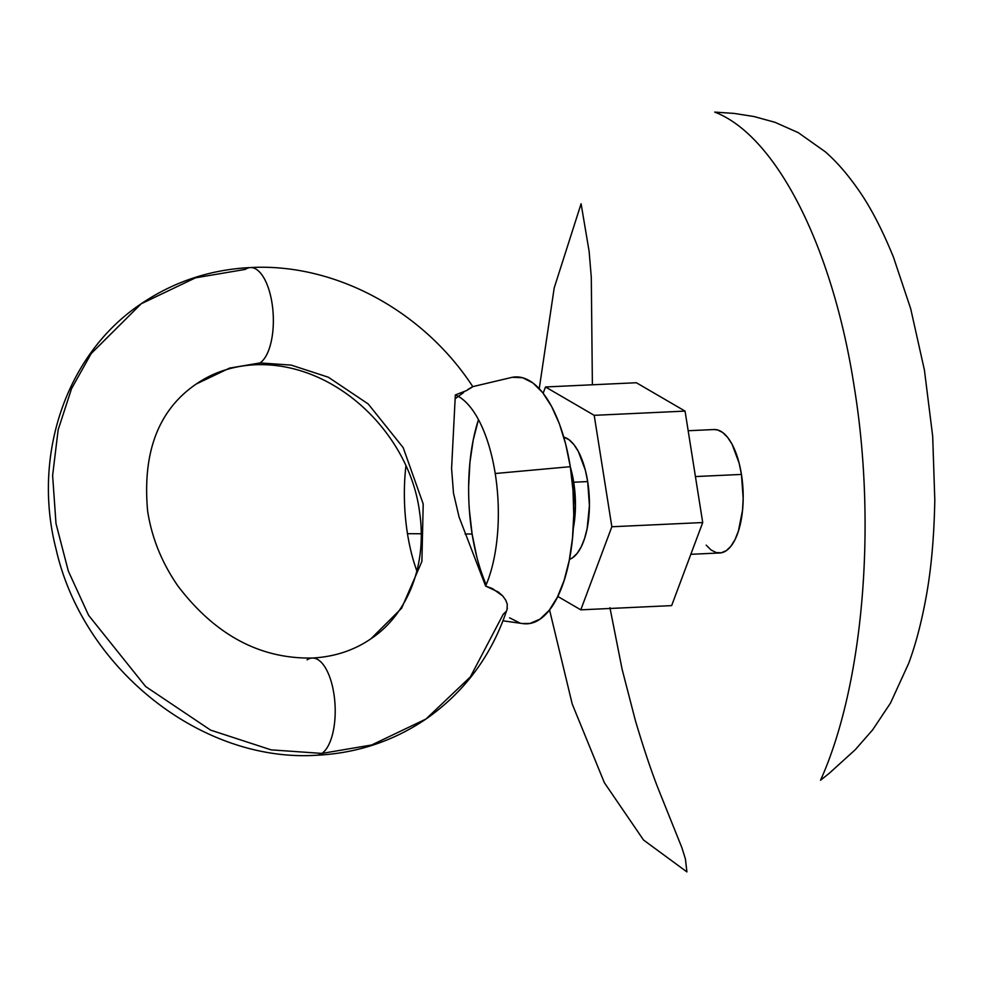 <?xml version="1.0" encoding="UTF-8"?>
<svg xmlns="http://www.w3.org/2000/svg" width="984" height="984" viewBox="0 0 984 984"><rect width="100%" height="100%" fill="white"/><g stroke="black" fill="none" stroke-linecap="round" stroke-linejoin="round"><path stroke-width="1.48" d="M307.094 659.87A48.659 20.602 87.3 0 1 312.469 658.038A48.659 20.602 87.3 0 1 334.646 699.735A48.659 20.602 87.3 0 1 321.916 753.412L371.657 744.986L425.986 719.021L371.657 744.986L321.916 753.412A48.659 20.602 -92.7 0 0 334.646 699.735A48.659 20.602 -92.7 0 0 312.469 658.038M505.973 611.581L503.193 614.323L470.34 676.943L425.986 719.021C464.719 691.924 491.742 655.381 507.055 609.379L507.363 608.1M507.277 604.287L505.727 600.129L502.689 595.91L498.248 591.987L485.604 586.046L459.061 516.981L453.489 493.156L451.582 468.482L455.334 394.941L466.379 390.66L472.824 386.712L466.379 390.66L455.334 394.941A110.442 46.752 87.3 0 1 495.223 473.513A110.442 46.752 87.3 0 1 485.604 586.046L492.467 588.604L502.689 595.91L505.727 600.129L507.277 604.287L507.031 609.428M472.824 386.675C423.44 311.005 335.249 262.876 250.403 267.562C210.268 269.579 173.861 281.645 141.179 303.785L91.18 353.576L71.574 388.606L58.154 429.774L52.619 475.518L55.99 523.537L68.314 571.04L88.609 615.332L145.632 686.524L210.588 730.116L271.141 749.87L321.916 753.412L271.141 749.87L210.588 730.116L145.632 686.524L88.609 615.332L68.314 571.04L55.99 523.537L52.619 475.518L58.154 429.774L71.574 388.606L91.18 353.576L141.179 303.785L195.508 277.832L245.25 269.407A48.659 20.602 87.3 0 1 250.625 267.562A48.659 20.602 87.3 0 1 272.802 309.259A48.659 20.602 87.3 0 1 260.071 362.936L291.215 365.113L328.361 377.229L368.213 403.969L403.194 447.646L423.206 503.968L421.89 561.483L401.62 608.235L370.943 638.776L401.62 608.235L421.89 561.483L423.206 503.968L403.194 447.646L368.213 403.969L328.361 377.229L291.215 365.113L260.071 362.936A48.659 20.602 -92.7 0 0 272.802 309.259A48.659 20.602 -92.7 0 0 250.625 267.562M196.222 384.031L229.555 368.102L260.071 362.936L229.555 368.102L196.222 384.031C158.51 409.811 142.311 452.136 147.625 511.04C151.733 537.768 161.831 562.75 177.932 586.009C215.176 634.963 259.948 658.972 312.248 658.038C334.339 656.869 353.908 650.449 370.943 638.776C405.42 616.095 427.917 568.002 419.541 511.815C409.602 434.522 336.11 361.226 254.917 364.769C232.827 365.937 213.257 372.358 196.222 384.031M570.388 467.24L573.709 482.221L587.682 481.57L573.709 482.221A61.783 26.162 87.3 0 1 573.241 528.752M690.829 554.312L719.771 552.971A61.783 26.162 -92.7 0 0 741.444 474.423L695.43 476.563L741.444 474.423L739.132 463.156L732.084 444.264L727.606 437.351L722.711 432.517L717.594 429.947L713.929 429.541M502.984 620.806L522.775 623.585A123.566 52.312 -92.7 0 0 570.302 466.687L495.223 473.513L570.302 466.687L565.689 444.153L559.367 423.796L551.569 406.367L542.615 392.554L532.836 382.887L522.615 377.733L512.332 377.29M469.393 510.204L472.111 534.029L465.075 533.992L472.111 534.029A123.566 52.312 -92.7 0 0 486.182 584.681M416.909 571.089A110.442 46.752 87.3 0 1 407.474 533.697L421.312 533.771L407.474 533.697A110.442 46.752 87.3 0 1 405.912 466.035M254.696 364.781A48.659 20.602 -92.7 0 0 260.071 362.936A48.659 20.602 87.3 0 1 254.696 364.781M316.541 755.245A48.659 20.602 -92.7 0 0 321.916 753.412A48.659 20.602 87.3 0 1 316.541 755.245M478.507 419.639A123.566 52.312 -92.7 0 0 472.111 534.029L476.723 556.55M509.577 617.817L519.798 622.97M522.578 623.561L530.081 623.413L540.019 619.133L549.232 610.277L557.375 597.202L564.127 580.4L569.219 560.536L572.479 538.346L573.758 514.706L573.02 490.499L570.302 466.687A123.566 52.312 -92.7 0 0 511.336 377.512L472.677 386.663M478.286 420.303L473.193 440.18L469.934 462.357L468.655 486.01M463.661 392.505L458.802 396.06M458.335 396.404L455.198 398.717L458.335 396.404M829.291 773.264L820.558 780.226C863.275 685.159 876.916 525.702 854.21 386.798C832.771 247.021 776.241 135.694 714.741 112.102L734.039 113.406L753.892 116.506L774.986 122.299L798.295 132.668L825.145 151.684C835.846 160.933 846.511 173.036 857.138 188.03C869.721 205.558 881.824 228.608 893.46 257.181L910.68 308.668L924.431 370.132L932.684 436.256L934.8 499.921C934.111 538.15 931.024 571.556 925.538 600.129C920.975 624.373 915.341 645.455 908.663 663.4L890.495 703.068L872.636 729.87L855.194 749.771L829.291 773.264M592.38 384.793L591.286 277.205L589.121 251.338L581.089 203.774L554.201 287.906L539.244 388.655M549.539 609.895L572.233 704.052L604.361 782.686L643.536 840.029L686.906 871.898L685.418 858.971L681.887 847.679L658.985 790.656C651.875 772.858 644.04 749.611 635.467 720.891L622.097 669.231L609.932 607.694M467.609 389.713L472.283 386.81M570.388 467.252A61.783 26.162 87.3 0 1 573.709 482.221L575.443 506.231L573.168 529.146M706.192 545.148L711.075 549.982L716.192 552.565L721.334 552.787L726.303 550.634L730.915 546.218L734.974 539.675L738.357 531.274L742.526 510.253L743.178 498.421L741.444 474.423A61.783 26.162 -92.7 0 0 714.027 429.541L688.173 430.734M563.746 437.068A61.783 26.162 87.3 0 1 587.682 481.57L585.382 470.303L578.321 451.41L573.844 444.51L568.961 439.676L563.746 437.068M611.851 526.76L702.711 522.541L671.641 605.615L580.794 609.834L611.851 526.76L594.201 415.334L545.493 386.97L543.143 393.231L545.493 386.97L636.353 382.739L545.493 386.97L594.201 415.334L685.061 411.103L594.201 415.334L611.851 526.76L580.794 609.834L671.641 605.615L702.711 522.541L611.851 526.76M557.756 596.427L580.794 609.834L557.756 596.427M636.353 382.739L685.061 411.103L702.711 522.541L685.061 411.103L636.353 382.739M569.441 559.416L572.54 557.793L577.153 553.365L581.224 546.833L584.594 538.433L587.153 528.494L589.416 505.579L587.682 481.57A61.783 26.162 87.3 0 1 569.441 559.416M141.179 303.785C65.854 354.043 31.906 455.912 56.1 549.269C82.988 668.136 200.834 762.834 316.762 755.245C356.897 753.24 393.305 741.161 425.986 719.021"/></g></svg>
